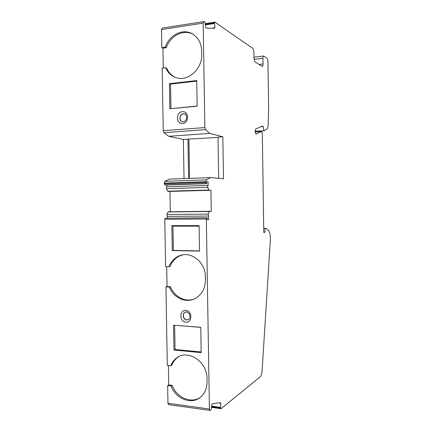 <?xml version="1.0" encoding="UTF-8"?>
<svg xmlns="http://www.w3.org/2000/svg" width="432" height="432" viewBox="0 0 432 432"><rect width="100%" height="100%" fill="white"/><g stroke="black" fill="none" stroke-linecap="round" stroke-linejoin="round"><path stroke-width="0.65" d="M193.455 299.317C184.561 302.227 174.128 296.379 170.429 286.718L169.339 287.021C173.459 297.977 186.165 303.701 195.458 298.399C201.911 294.554 205.222 288.425 205.394 280.012L205.34 276.534C205.513 262.305 191.171 250.911 179.734 255.663C174.706 257.634 171.126 261.317 168.988 266.711L165.596 266.609L164.781 219.262L165.467 218.219L207.095 217.798M167.395 216.4L167.422 218.084M167.27 216.4L166.855 214.504L168.183 211.831L211.27 211.27L209.228 211.486L208.186 214.094L208.564 216.049L167.27 216.4M211.826 28.22L214.915 27.756L214.477 28.264L206.372 28.129L205.767 27.583L205.022 22.459L204.379 21.627L203.764 21.6L203.17 23.08L204.86 127.564L205.513 129.622L209.785 133.375L222.836 136.777L223.495 178.81L210.492 177.59L206.323 179.842L205.735 181.672L205.745 182.45L206.55 183.665L206.809 181.753L208.121 181.856L208.073 185.436C207.598 185.706 207.49 186.359 207.754 187.391L209.023 190.166L167.821 191.327L169.96 191.408L170.305 211.766M169.96 191.408L210.929 190.253L167.832 191.327L166.406 188.644C166.115 187.645 166.228 187.013 166.763 186.748L208.03 185.436M166.855 184.982L166.882 186.743M165.116 185.042L164.165 183.87L164.813 181.337L206.323 179.842M210.492 177.59L169.479 179.134L164.813 181.337M205.513 129.622L163.976 132.71L168.75 136.301L183.373 139.46L184.027 178.589M163.976 132.71L163.247 130.729L204.86 127.564M163.28 67.986L162.934 48.19L166.331 47.714C170.019 36.499 182.191 29.511 191.646 33.583L190.604 32.962C197.505 36.137 201.193 42.088 201.679 50.825L201.733 54.346C202.349 68.445 188.822 81.189 177.266 77.96C171.898 76.561 168.005 73.143 165.569 67.7L162.167 68.126L163.247 130.729M162.934 48.19L161.816 47.639L161.503 29.57L162.167 28.123L203.645 21.616M168.664 404.649L167.956 403.294L167.654 385.565L168.745 384.912L168.41 365.537M200.119 397.499C190.879 403.909 176.51 397.429 172.12 385.333L171.04 385.987C175.759 399.217 192.202 405.335 201.134 396.652C205.065 392.909 207.036 387.968 207.047 381.818L206.993 378.356C207.301 361.676 187.931 348.997 176.737 357.89L177.806 357.334C175.1 359.278 173.092 361.903 171.774 365.202L170.694 365.785L167.303 365.418L165.947 286.859L167.049 286.562L166.703 266.641M205.373 24.311L214.45 22.907L215.028 22.205L252.569 48.238C253.379 49.027 253.838 50.587 253.946 52.92L254.021 58.082C254.119 60.064 254.507 61.36 255.177 61.981L262.235 66.442C262.753 66.366 263.018 65.545 263.034 63.974L262.948 58.309C262.964 56.84 263.207 56.068 263.682 56.003L266.927 58.196C267.527 58.79 267.867 60.016 267.948 61.862L268.623 108.356L268.148 124.681C268.078 126.641 267.754 128.023 267.187 128.817L264.157 130.788L255.112 131.258M172.282 250.592L173.367 250.42L172.951 226.174L171.855 225.65L172.282 250.592L199.519 251.084L199.098 225.612L171.855 225.65M172.951 226.174L199.109 226.147M199.514 250.889L173.367 250.42M170.429 286.718L167.049 286.562M168.988 266.711L170.084 266.479C172.211 261.106 175.786 257.434 180.797 255.474L183.049 254.821M175.322 77.371C171.423 75.508 168.545 72.446 166.682 68.18L165.569 67.7M191.646 33.583L193.315 34.376M190.604 32.962C181.121 28.879 168.917 35.899 165.218 47.153L166.331 47.714M188.595 178.416L187.942 139.147L183.373 139.46M205.745 182.45L164.165 183.87M260.815 126.743L263.342 126.56L262.181 126.139L255.728 128.995C254.842 130.837 254.961 132.521 256.084 134.06L261.641 131.517L255.155 131.971M263.758 130.653L263.342 126.56M207.419 219.634L208.732 219.623L207.425 219.71L207.139 217.798L206.339 219.002L209.412 409.012L209.909 410.389L210.643 410.308L211.259 409.423L211.837 404.33L212.414 403.731L220.423 402.727L220.871 403.18L220.52 407.668L221.135 408.613L260.134 376.925C261.193 375.862 261.851 373.729 262.116 370.543L270.497 237.762L269.73 232.621C268.493 230.218 267.122 228.766 265.615 228.263L263.709 228.263M214.45 22.907L214.915 27.756M201.166 351.983L175.057 349.499L173.977 350.023L201.177 352.631L200.767 327.294L173.556 325.215L200.767 327.375M175.057 349.499L174.641 325.377M173.556 325.215L173.977 350.023M210.929 190.253L211.27 211.27M208.732 219.623L208.564 216.049M261.641 131.517L262.316 133.218L263.768 232.47L264.892 232.308L265.183 228.317L265.615 228.263M264.157 130.788L255.118 131.425M208.121 181.856L206.815 181.899M222.836 136.777L218.02 137.101L218.673 178.357M265.183 228.317L263.709 228.317M220.871 403.18L218.894 402.921M197.143 106.061L169.857 108.767L169.43 83.641L196.727 80.568L197.149 106.234L169.857 108.767M170.942 108.497L170.527 84.067L169.43 83.641M176.737 357.89C174.026 359.84 172.012 362.47 170.694 365.785M177.806 357.334L179.075 356.53M165.218 47.153L161.816 47.639M263.768 232.308L264.892 232.308M169.339 287.021L165.947 286.859M206.339 219.002L164.781 219.262M171.04 385.987L167.654 385.565M170.527 84.067L196.733 81.13M172.12 385.333L168.745 384.912M218.025 137.387L187.942 139.147M189.551 178.378L188.903 139.358M168.75 136.301L209.785 133.375M182.444 121.797C178.724 120.868 179.615 114.026 183.481 113.891L184.664 114.01M188.249 319.669L186.943 319.853C183.433 319.788 181.969 313.843 185.08 312.298L185.517 312.093M206.399 183.535L164.894 184.918M254.135 59.4L262.948 58.309M259.038 64.449L263.034 63.974M205.443 24.899L214.423 23.517M164.155 183.114L205.735 181.672M220.563 407.975L211.621 406.76M220.52 407.668L211.648 406.463M208.883 190.015L167.665 191.182M207.754 187.391L166.406 188.644M209.374 211.334L168.183 211.831M206.955 217.922L165.467 218.219M203.17 23.08L161.503 29.57M205.411 24.613L214.418 23.225M211.675 406.183L220.514 407.381M168.021 211.982L209.228 211.486M166.855 214.504L208.186 214.094M182.585 123.552C175.91 124.141 175.711 112.19 182.385 111.645C189.108 110.975 189.308 123.082 182.585 123.552M209.412 409.012L167.956 403.294M185.933 322.18C179.275 321.743 179.075 309.917 185.733 310.397C192.434 310.759 192.634 322.736 185.933 322.18M186.77 319.923L188.584 319.491C189.95 318.832 190.296 317.137 189.605 314.393C187.78 312.039 186.214 311.364 184.907 312.363C181.796 313.913 183.254 319.858 186.77 319.923M185.809 312.023L185.08 312.298M184.912 114.124L183.946 113.843C179.383 113.125 178.286 121.651 182.903 121.873L183.373 121.862C188.935 119.891 186.219 112.973 183.946 113.843L184.118 113.897M180.797 255.474L179.734 255.663M211.567 407.392L220.903 408.672M206.55 183.665L165.062 185.042M254.011 57.213L263.563 56.02M208.516 216.049L167.216 216.4M168.512 404.633L209.909 410.389M255.155 131.96L261.673 131.506M214.78 22.162L205.292 23.63"/></g></svg>
